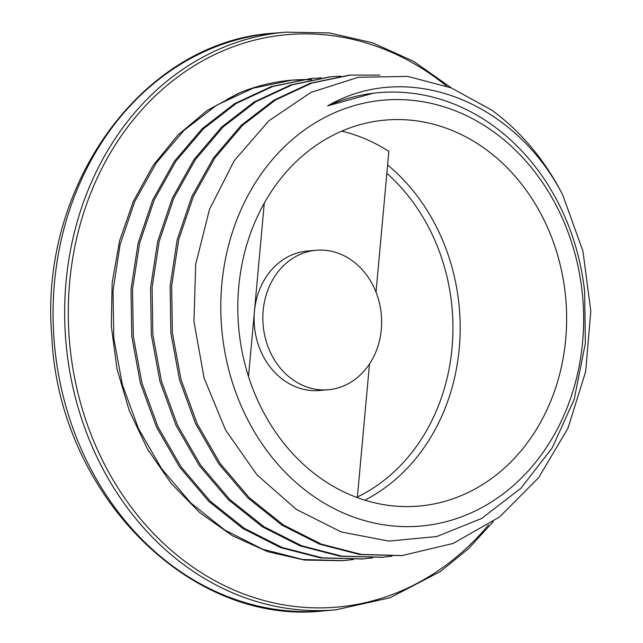 <?xml version="1.0" encoding="UTF-8"?>
<svg xmlns="http://www.w3.org/2000/svg" width="643" height="643" viewBox="0 0 643 643"><rect width="100%" height="100%" fill="white"/><g stroke="black" fill="none" stroke-linecap="round" stroke-linejoin="round"><path stroke-width="0.96" d="M379.941 75.102L350.62 75.078L311.847 83.076L275.389 100.067L242.644 125.281L214.963 157.84L193.366 196.469L178.714 239.638L171.657 285.749L172.388 332.986L181.004 379.539L197.144 423.633L220.179 463.563L249.339 497.754L283.442 524.985L321.243 544.099L361.31 554.419L402.108 555.568L453.066 543.464L499.555 516.988L538.657 477.685L567.994 428.15L585.709 371.405L590.796 311.091L582.912 250.979L562.689 194.877C514.424 100.975 408.008 59.453 327.633 105.87A221.618 187.82 -95 0 1 378.936 92.64A221.618 187.82 -95 0 1 584.632 291.544L585.355 343.362L574.207 399.311L552.337 447.705L520.967 488.206L481.615 518.475L436.822 536.519L388.943 541.117L341.296 531.986L296.278 509.36L256.975 474.847L225.572 430.063L204.112 378.044L193.953 321.524L195.705 264.273L209.481 209.393L234.245 160.678L268.887 120.78L310.963 92.391L358.304 77.273L407.742 76.404L451.233 87.866L491.903 110.226A241.567 204.723 -95 0 1 562.521 194.564M582.622 341.795A213.749 181.149 85 0 0 328.71 115.467A213.749 181.149 85 0 0 295.354 481.945A213.749 181.149 85 0 0 582.622 341.795M491.903 110.234L493.085 111.118M401.417 555.624L359.783 554.547L319.716 544.227L281.915 525.114L247.812 497.891L218.652 463.691L195.617 423.761L179.477 379.667L170.869 333.122L170.138 285.878L177.187 239.767L191.839 196.597L213.436 157.969L241.125 125.417L273.87 100.195L310.32 83.204L349.406 75.191M381.886 557.288L340.235 556.267L300.177 545.907L262.368 526.81L228.265 499.595L199.129 465.371L176.045 425.473L159.946 381.363L151.322 334.81L150.575 287.582L157.664 241.471L172.276 198.277L193.897 159.681L221.578 127.105L254.306 101.883L290.781 84.924L330.1 76.83M362.218 558.984L320.672 557.955L280.629 547.619L242.829 528.474L208.702 501.307L179.59 467.067L156.506 427.145L140.383 383.067L131.799 336.498L131.011 289.27L138.124 243.175L152.737 199.973L174.325 161.369L202.047 128.825L234.751 103.555L271.225 86.628L311.196 78.486M342.711 560.704L304.501 560.069L267.576 551.654L232.364 535.707L199.957 512.793L171.376 483.689L147.593 449.256L129.283 410.668L117.042 369.178L111.303 326.089L112.147 282.824L119.582 240.795L133.358 201.339L152.946 165.725L177.773 135.175L206.982 110.62L239.598 92.817A241.567 204.723 -95 0 1 291.263 80.214A241.567 204.723 -95 0 1 311.389 79.644M227.518 99.038L239.598 92.817M391.973 556.155L382.553 557.232L341.763 556.139L301.704 545.778L263.887 526.673L229.792 499.466L200.656 465.235L177.572 425.336L161.473 381.235L152.849 334.673L152.102 287.445L159.191 241.342L173.795 198.148L195.416 159.552L223.105 126.976L255.826 101.747L292.308 84.796L331.073 76.75L340.943 76.187M372.667 557.827L363.006 558.92L322.199 557.819L282.148 547.49L244.348 528.337L210.229 501.17L181.117 466.931L158.033 427.016L141.902 382.939L133.326 336.369L132.53 289.133L139.644 243.046L154.264 199.844L175.852 161.232L203.574 128.696L236.278 103.419L272.745 86.492L311.525 78.454L321.275 77.883M353.562 559.482L343.466 560.64L302.66 559.49L262.593 549.194L224.809 530.041L190.69 502.842L161.546 468.643L138.502 428.696L122.347 384.627L113.771 338.065L113.007 290.821L120.072 244.726L134.733 201.548L156.305 162.912L184.019 130.384L216.747 105.13L253.197 88.163L291.986 80.174L311.566 79.603M373.229 93.243L327.633 105.87M264.281 203.172L248.503 376.533M376.034 292.163L388.846 151.354A193.728 164.182 -95 0 0 341.771 131.148M357.331 497.65L369.5 363.93M316.195 250.272L307.467 251.027A69.991 59.317 85 0 0 254.435 311.349A69.991 59.317 85 0 0 319.547 390.486L328.284 389.73A69.991 59.317 85 0 0 381.331 314.877A69.991 59.317 85 0 0 316.195 250.272A69.991 59.317 85 0 0 263.172 310.593A69.991 59.317 85 0 0 315.93 389.288A69.991 59.317 85 0 0 328.284 389.73M565.719 339.102A193.728 164.182 85 0 0 385.503 120.072A193.728 164.182 85 0 0 238.657 327.247A193.728 164.182 85 0 0 418.955 506.073A193.728 164.182 85 0 0 565.719 339.102M335.759 609.845L324.176 610.85A289.929 245.714 -95 0 1 54.35 343.217A289.929 245.714 -95 0 1 274.119 33.155L285.701 32.15A289.929 245.714 85 0 0 65.94 342.213A289.929 245.714 85 0 0 335.759 609.845L390.044 597.749L440.286 571.603L468.305 548.865L493.229 521.658M488.503 524.913A287.308 243.488 -95 0 1 154.505 534.486A287.308 243.488 -95 0 1 117.026 142.199A287.308 243.488 -95 0 1 446.572 86.066M386.853 173.288A188.479 159.737 -95 0 1 452.053 347.863A188.479 159.737 -95 0 1 357.395 496.983M364.806 500.174A193.728 164.182 85 0 0 459.255 348.329A193.728 164.182 85 0 0 387.608 164.946M350.62 75.07L349.101 75.207M311.525 78.462L310.006 78.591M291.978 80.15L291.263 80.214M382.553 557.248L381.034 557.377M363.006 558.936L361.487 559.072M285.701 32.15L329.337 32.93L372.385 42.735L413.505 61.262L451.394 87.93M324.176 610.85C189.661 626.523 58.65 493.245 51.842 336.619C38.5 185.337 143.212 40.863 274.119 33.155M378.06 92.721L378.936 92.64"/></g></svg>
